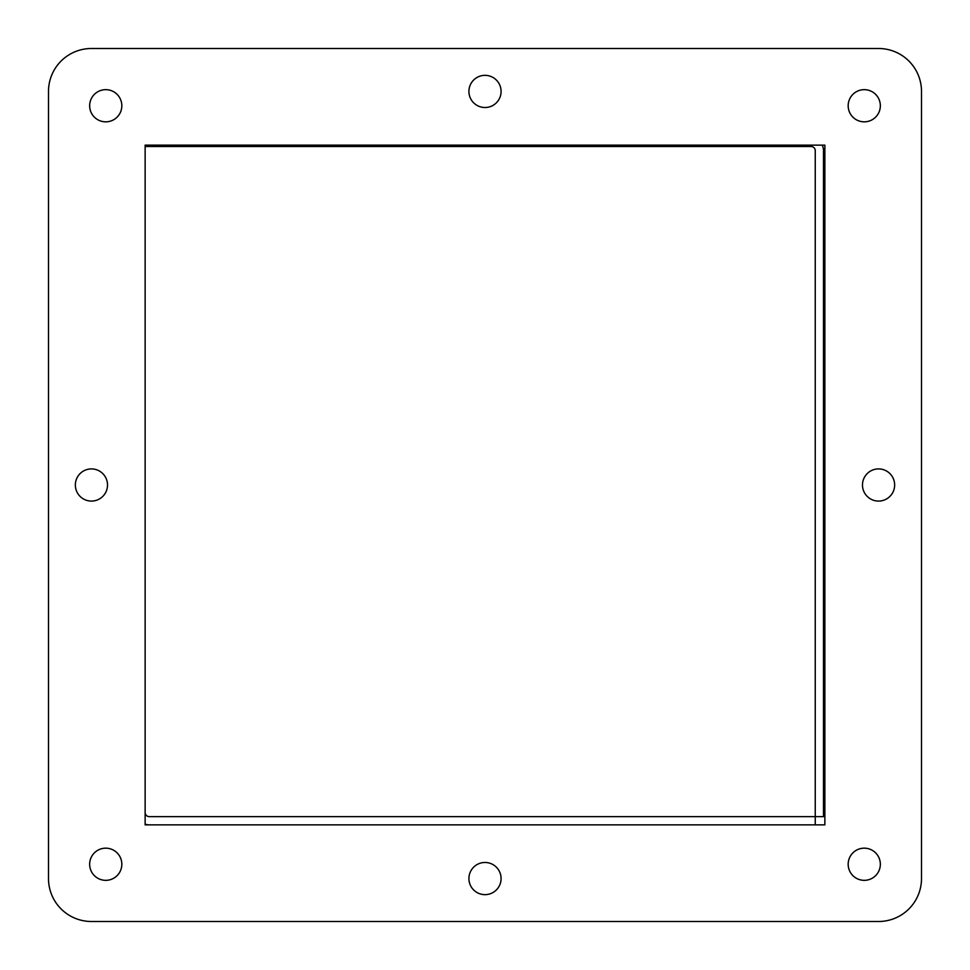 <?xml version="1.0" encoding="UTF-8"?>
<svg xmlns="http://www.w3.org/2000/svg" width="970" height="970" viewBox="0 0 970 970"><rect width="100%" height="100%" fill="white"/><g stroke="black" fill="none" stroke-linecap="round" stroke-linejoin="round"><path stroke-width="1.45" d="M921.5 878.565L921.5 91.435A42.935 42.935 0 0 0 878.565 48.5L91.435 48.5A42.935 42.935 0 0 0 48.5 91.435L48.5 878.565A42.935 42.935 0 0 0 91.435 921.5L878.565 921.5A42.935 42.935 0 0 0 921.5 878.565L921.5 91.435M145.136 145.136L824.864 145.136L824.864 824.864L145.136 824.864L145.136 145.136L145.136 146.506L811.126 146.506A4.122 4.122 0 0 1 815.249 150.629L815.249 816.631L823.494 816.631L823.494 150.629A12.367 12.367 0 0 0 822.208 145.136L824.864 145.136L824.864 824.864L145.136 824.864L145.136 824.16A12.367 12.367 0 0 0 149.259 824.864M145.136 812.508A4.122 4.122 0 0 0 149.259 816.631L815.249 816.631L815.249 824.864M878.565 48.5L91.435 48.5M48.5 91.435L48.5 878.565M91.435 921.5L878.565 921.5M864.258 848.168A16.09 16.09 0 0 1 878.189 872.297A16.09 16.09 0 0 1 850.326 872.297A16.09 16.09 0 0 1 864.258 848.168M864.258 89.664A16.09 16.09 0 0 1 878.189 113.793A16.09 16.09 0 0 1 850.326 113.793A16.09 16.09 0 0 1 864.258 89.664M105.742 89.664A16.09 16.09 0 0 1 119.674 113.793A16.09 16.09 0 0 1 91.81 113.793A16.09 16.09 0 0 1 105.742 89.664M485 862.476A16.09 16.09 0 0 1 498.932 886.604A16.09 16.09 0 0 1 471.068 886.604A16.09 16.09 0 0 1 485 862.476M485 75.345A16.09 16.09 0 0 1 498.932 99.474A16.09 16.09 0 0 1 471.068 99.474A16.09 16.09 0 0 1 485 75.345M91.435 468.91A16.09 16.09 0 0 1 105.366 493.039A16.09 16.09 0 0 1 77.503 493.039A16.09 16.09 0 0 1 91.435 468.91M878.565 468.91A16.09 16.09 0 0 1 892.497 493.039A16.09 16.09 0 0 1 864.634 493.039A16.09 16.09 0 0 1 878.565 468.91M105.742 848.168A16.09 16.09 0 0 1 119.674 872.297A16.09 16.09 0 0 1 91.81 872.297A16.09 16.09 0 0 1 105.742 848.168"/></g></svg>
